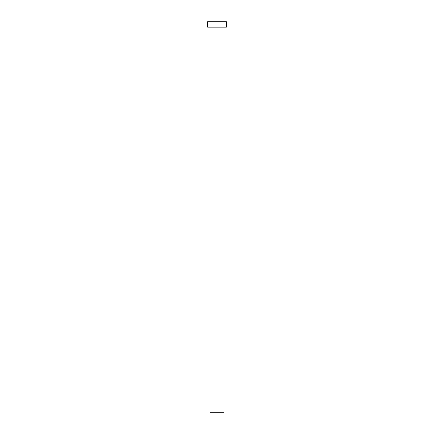 <?xml version="1.0" encoding="UTF-8"?>
<svg xmlns="http://www.w3.org/2000/svg" width="434" height="434" viewBox="0 0 434 434"><rect width="100%" height="100%" fill="white"/><g stroke="black" fill="none" stroke-linecap="round" stroke-linejoin="round"><path stroke-width="0.65" d="M224.031 27.168L224.031 412.3L209.969 412.3L209.969 27.168M226.374 27.168L207.626 27.168L207.626 21.7L226.374 21.7L226.374 27.168"/></g></svg>
